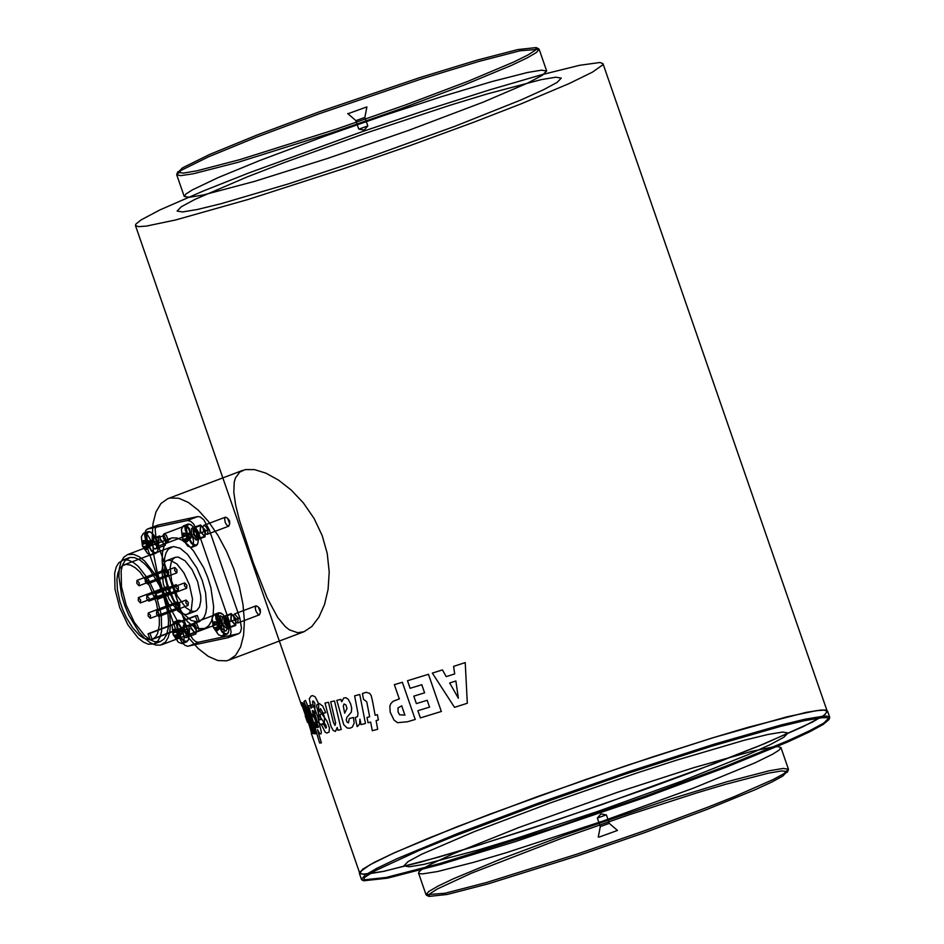 <?xml version="1.0" encoding="UTF-8"?>
<svg xmlns="http://www.w3.org/2000/svg" width="944" height="944" viewBox="0 0 944 944"><rect width="100%" height="100%" fill="white"/><g stroke="black" fill="none" stroke-linecap="round" stroke-linejoin="round"><path stroke-width="1.42" d="M170.109 497.995L167.796 498.68L160.987 503.471L155.984 511.908L152.999 523.601L152.196 537.974L153.624 554.34L157.188 571.911L162.734 589.847L169.991 607.275L178.605 623.37L188.163 637.342L198.216 648.528L208.282 656.387L217.852 660.552L226.489 660.812L228.802 660.127L235.611 655.337L240.626 646.9L243.599 635.206L244.402 620.833L242.986 604.467L239.41 586.897L233.864 568.961L226.619 551.532L217.993 535.437L208.435 521.466L198.382 510.279L188.328 502.42L178.746 498.255L170.109 497.995M245.322 469.593L239.859 471.988L235.398 477.983L234.218 482.172L233.829 492.497L235.634 504.946L239.328 519.932L253.299 562.813L267.034 597.635L277.666 617.435L285.383 626.722L289.419 629.86L297.655 632.704L304.062 631.701L311.85 626.509L318.954 617.105L324.547 604.42L328.087 589.398L329.208 571.958L327.238 553.479L322.199 535.602L314.116 518.504L303.378 502.904L291.13 489.983L278.622 480.177L265.972 473.18L254.491 469.605L245.322 469.593M488.933 814.519L428.092 838.378L393.341 853.282L370.225 864.633L360.077 871.772L359.699 873.129L362.803 874.262L383.122 871.442L420.741 862.108L472.555 847.028L534.304 827.44L600.927 804.949L714.478 763.578L758.834 745.996L802.66 726.88L821.563 716.874L824.962 714.49L827.215 711.245L824.124 710.112L816.265 710.679L786.989 716.815L714.372 737.347L652.611 756.935L586 779.425L488.933 814.519M473.735 122.248L410.097 145.588L343.097 168.834L248.296 199.42L175.678 219.952L146.403 226.088L138.544 226.654L135.452 225.522L135.818 224.153L141.104 219.893L160.008 209.887L203.833 190.771L248.189 173.189L361.741 131.806L428.364 109.327L490.113 89.727L541.927 74.647L579.545 65.313L599.877 62.505L602.968 63.626L602.591 64.994L592.443 72.133L569.326 83.485L520.746 103.993L473.735 122.248M239.811 617.942L209.238 529.655L203.798 519.837L200.163 516.923L197.744 516.58L158.155 525.041L156.079 526.634L155.135 529.442L156.173 539.331L187.844 630.781L192.694 639.005L195.432 641.424L197.992 642.321L238.738 633.672L240.413 632.197L241.487 628.208L239.811 617.942L229.439 621.86L198.264 531.968L193.426 523.755L190.676 521.324L187.372 520.498L197.744 516.58M156.067 552.747L157.707 551.166L158.273 547.827L156.952 541.03L153.612 534.776L150.957 532.31L148.586 531.814L146.521 534.882L147.712 543.532L151.052 549.786L153.695 552.252L156.067 552.747M225.864 631.076L222.607 629.424L219.657 624.137L218.784 618.556L220.365 615.724L224.035 617.883L226.501 622.485L227.374 628.81L225.864 631.076M172.127 537.856L167.029 540.912L164.232 545.632L162.569 552.157L162.12 560.193L162.911 569.338L167.997 589.174L176.87 607.901L187.821 621.954L193.449 626.344L198.795 628.669L204.907 628.433L208.718 625.754L211.515 621.046L213.179 614.509L213.627 606.485L210.842 587.522L207.739 577.504L203.692 567.769L193.532 550.966L187.915 544.723L182.298 540.322L176.953 537.997L172.127 537.856M187.372 520.498L147.37 529.077L145.695 530.552L144.633 534.54L146.308 544.818L177.472 634.71L182.322 642.923L185.059 645.342L187.62 646.239L227.964 637.719L230.041 636.114L231.115 632.126L229.439 621.86M186.77 641.389L188.399 639.808L188.965 636.468L187.644 629.672L182.983 621.954L179.277 620.456L177.212 623.512L178.404 632.173L181.744 638.427L184.387 640.893L186.77 641.389M196.14 545.231L197.768 543.65L198.346 540.31L197.013 533.513L193.673 527.259L191.03 524.793L188.658 524.298L187.018 525.879L186.452 529.218L187.785 536.015L192.446 543.732L196.14 545.231M160.374 645.153L155.548 645.012L150.202 642.687L144.585 638.286L138.969 632.043L128.809 615.24L124.761 605.505L121.658 595.487L118.873 576.524L119.322 568.5L120.985 561.963L123.782 557.255L127.593 554.576L133.706 554.34L139.051 556.665L144.668 561.055L155.63 575.108L164.504 593.835L169.59 613.671L170.38 622.816L169.932 630.852L168.268 637.377L165.471 642.097L160.374 645.153M152.185 542.847L153.494 548.653L153.034 553.16L151.276 554.966L147.63 553.585L142.627 545.431L141.34 536.9L143.335 533.372L145.329 533.49L148.043 535.567L152.185 542.847M182.876 631.489L184.186 637.294L183.738 641.79L181.968 643.607L178.333 642.215L173.318 634.073L172.032 625.542L174.026 622.013L176.021 622.131L178.735 624.208L182.876 631.489M192.246 535.331L193.567 541.148L193.107 545.644L191.337 547.449L187.703 546.069L182.688 537.927L181.401 529.395L183.407 525.867L185.39 525.985L188.116 528.062L192.246 535.331M149.718 541.089L142.556 541.077L148.538 541.408L149.435 544.794L150.887 545.49L151.17 544.322L147.016 545.998L146.06 543.331L150.226 541.655L149.128 540.818L148.538 541.408M143.736 540.759L144.22 543.331M144.621 543.768L146.06 543.331M147.016 545.998L145.577 546.434M145.529 546.989L146.78 549.278L151.123 545.03M149.954 545.349L145.6 549.597L146.78 549.278M180.41 629.731L173.248 629.719L179.23 630.049L180.139 633.436L181.578 634.132L181.873 632.952L177.72 634.639L176.764 631.973L180.918 630.285L179.82 629.459L179.23 630.049M174.428 629.4L174.923 631.961M175.313 632.397L176.764 631.973M177.72 634.639L176.268 635.076M176.221 635.631L177.472 637.908L181.826 633.672M180.646 633.99L176.292 638.227L177.472 637.908M189.791 533.572L182.617 533.561L188.611 533.903L189.508 537.278L190.959 537.974L191.243 536.806L187.089 538.493L186.133 535.814L190.299 534.139L189.189 533.313L188.611 533.903M183.797 533.242L184.292 535.814M184.682 536.251L186.133 535.814M187.089 538.493L185.638 538.918M185.602 539.472L186.841 541.762L191.195 537.525M190.015 537.844L185.661 542.08L186.841 541.762M145.659 546.399L151.182 544.322L150.226 541.655M176.351 635.041L181.873 632.964L181.578 631.571L180.918 630.285L175.395 632.374M191.254 536.806L190.299 534.139L184.764 536.216M145.612 546.954L151.182 544.546M148.491 542.127L142.308 544.346L142.697 545.703L143.264 547.024L149.435 544.794M176.304 635.583L181.885 633.188M179.183 630.757L173 632.987L173.389 634.344L173.956 635.654L180.139 633.436M185.685 539.437L191.254 537.03M188.552 534.611L182.381 536.841L182.758 538.198L183.337 539.508L189.508 537.278M190.157 533.95L184.375 535.791M180.776 630.108L175.006 631.937M183.112 536.133L182.617 533.561M183.195 536.109L188.717 534.021M182.381 536.841L183.077 536.688M188.682 534.575L183.16 536.652M184.033 539.354L183.337 539.508M184.115 539.331L189.638 537.242M185.661 542.08L184.422 539.791M190.027 537.667L184.505 539.756M191.243 536.806L185.72 538.894M173.743 632.291L173.248 629.719M173.826 632.256L179.348 630.179M173 632.987L173.696 632.834M179.301 630.722L173.779 632.81M174.652 635.513L173.956 635.654M174.734 635.477L180.257 633.389M176.292 638.227L175.053 635.949M180.646 633.825L175.124 635.914M143.051 543.65L142.556 541.077M143.134 543.626L148.645 541.537M142.308 544.346L143.004 544.204M148.609 542.08L143.087 544.169M143.96 546.871L143.264 547.024M144.043 546.836L149.565 544.759M145.6 549.597L144.349 547.308M149.954 545.184L144.432 547.272M144.703 543.732L150.214 541.644M149.825 541.219L144.314 543.296M130.012 557.456L134.485 557.597L139.452 559.745L144.668 563.828L149.884 569.633L159.312 585.221L163.076 594.26L167.796 612.668L168.539 621.152L168.115 628.61L166.581 634.675L163.973 639.053L160.445 641.531L154.769 641.755L149.801 639.595L144.585 635.524L134.414 622.474L126.177 605.092L121.457 586.672L121.139 570.731L122.685 564.677L125.281 560.299L130.012 557.456M123.522 559.91L118.802 562.742L116.195 567.12L114.649 573.185L114.979 589.127L119.699 607.535L127.936 624.916L138.107 637.967L143.323 642.05L148.279 644.209L153.966 643.985L157.495 641.495L160.091 637.117L161.636 631.064L161.318 615.122L156.586 596.702L148.361 579.321L138.19 566.27L132.974 562.199L128.006 560.04L123.522 559.91M152.114 639.442L155.312 637.247L157.613 633.483L159.347 625.199L159.288 618.285L156.303 602.579L149.506 585.835L140.172 572.229L135.204 567.698L130.402 565.043L126.024 564.394L122.425 565.704L119.723 568.677L117.87 573.197L116.938 579.05L117.398 589.717L119.982 601.67L122.791 609.765L126.307 617.518L132.573 627.701L139.405 635.218L143.936 638.345L150.167 639.855L148.055 633.766L150.002 633.353L152.114 639.442L199.55 621.518L203.892 617.683L205.757 613.163L206.677 607.311L205.591 592.749L202.323 580.643L196.836 567.946L187.502 554.352L180.092 548.24L173.342 546.517L168.303 549.113L166.002 552.877L164.61 558.093L164.716 571.84L167.312 583.793L173.637 599.629L182.145 612.668L191.266 620.468L197.497 621.978L150.167 639.855M197.497 621.978L195.384 615.889L197.331 615.476L199.444 621.565M197.638 581.646L200.73 595.912L200.777 600.903L199.526 606.886L196.812 610.532L194.228 611.476L191.054 611.016L185.803 607.617L177.271 596.006L171.584 580.997L170.168 567.592L171.419 561.597L173.082 558.883L175.301 557.338L178.251 557.054L185.142 560.866L192.104 569.692L197.638 581.646M189.402 584.749L192.505 599.015L191.29 609.989L188.588 613.635L185.992 614.591L181.118 613.34L177.566 610.721L169.035 599.11L163.347 584.1L161.931 570.695L162.604 566.471L164.846 561.999L167.076 560.441L170.014 560.17L176.906 563.981L183.868 572.807L189.402 584.749M178.451 587.097L176.221 584.666L176.021 587.616L178.251 590.047L178.451 587.097M177.035 569.916L174.793 567.486L174.605 570.436L176.835 572.866L177.035 569.916M168.598 571.71L166.368 569.279L166.168 572.229L168.398 574.66L168.598 571.71M170.026 588.891L167.796 586.46L167.595 589.41L169.826 591.841L170.026 588.891M179.879 604.278L177.649 601.847L177.448 604.797L179.679 607.228L179.879 604.278M188.304 602.473L186.074 600.042L185.874 602.992L188.104 605.423L188.304 602.473M186.888 585.292L184.646 582.861L184.446 585.811L186.688 588.242L186.888 585.292M146.65 598.708L148.881 601.139L149.081 598.189L146.851 595.758L146.65 598.708M145.234 581.528L147.465 583.958L147.665 581.008L145.435 578.578L145.234 581.528M136.797 583.333L139.028 585.764L139.228 582.814L136.998 580.383L136.797 583.333M138.225 600.514L140.455 602.945L140.656 599.995L138.426 597.564L138.225 600.514M148.078 615.889L150.308 618.32L150.509 615.37L148.279 612.939L148.078 615.889M156.503 614.084L158.734 616.515L158.934 613.565L156.704 611.134L156.503 614.084M155.087 596.903L157.318 599.334L157.518 596.384L155.288 593.953L155.087 596.903M195.384 615.889L148.055 633.766M197.331 615.476L150.002 633.353M222.949 623.972L224.271 629.79L223.811 634.285L222.052 636.091L218.418 634.71L213.403 626.556L212.117 618.025L214.111 614.509L216.105 614.615L218.819 616.692L222.949 623.972M220.495 622.214L213.332 622.202L219.315 622.533L220.212 625.919L221.663 626.615L221.946 625.447L217.793 627.123L216.837 624.456L221.002 622.78L219.905 621.954L219.315 622.533M214.5 621.884L214.996 624.456M215.397 624.893L216.837 624.456M217.793 627.123L216.353 627.559M216.306 628.114L217.557 630.403L221.899 626.155M220.731 626.486L216.377 630.722L217.557 630.403M216.424 627.524L221.958 625.447L221.002 622.78M219.256 623.252L213.084 625.471L213.474 626.84L214.04 628.149L220.212 625.919M213.816 624.775L213.332 622.202M213.91 624.751L219.421 622.662M213.084 625.471L213.781 625.329M219.386 623.205L213.863 625.294M214.736 627.996L214.04 628.149M214.819 627.961L220.341 625.884M216.377 630.722L215.126 628.433M220.731 626.309L215.208 628.397M216.388 628.079L221.911 625.99M215.48 624.857L220.99 622.769M220.601 622.344L215.079 624.432M383.996 871.312L366.107 874.297L359.605 873.648L362.767 869.129L374.733 862.143L394.804 852.574L455.999 827.156L537.372 796.618L626.969 765.419L711.658 738.149L748.191 727.281L806.129 712.39L820.82 710.077L825.103 710.03L827.581 711.115L824.159 715.245L812.194 722.231L764.699 743.612L692.07 772.121L649.555 787.768L559.957 818.955L475.269 846.225L438.736 857.105L383.996 871.312M805.055 719.21L822.944 716.236L827.239 716.177L829.717 717.263L823.758 723.092L809.834 730.644L788.311 740.592L725.794 766.198L644.976 796.323L557.231 826.732L439.397 863.666L386.131 877.46L362.154 880.079L361.469 879.407L364.891 875.277L376.868 868.303L396.928 858.721L458.123 833.316L539.496 802.766L629.105 771.567L713.782 744.297L781.125 724.957L805.055 719.21M804.453 720.661L821.894 717.723L826.743 717.676L828.926 718.561L828.879 719.67L823.074 724.532L809.209 732.037L787.792 741.949L725.57 767.437L645.13 797.42L515.365 841.588L440.494 864.456L387.477 878.18L363.617 880.787L364.502 877.472L374.343 871.135L419.006 850.509L452.105 837.009L533.513 806.223L624.468 774.41L711.068 746.409L780.039 726.538L804.453 720.661M769.372 770.741L783.213 768.44L788.452 769.23L783.839 773.75L773.065 779.591L734.467 796.571L708.024 807.108L645.472 830.425L577.551 853.966L486.349 882.557L445.12 893.225L426.039 894.735L428.682 891.537L437.945 886.133L453.486 878.722L500.851 859.052L563.828 835.405L667.054 800.123L726.998 781.738L769.372 770.741M768.369 773.16L781.797 770.906L787.202 771.543L782.694 776.133L772.027 781.927L755.542 789.55L707.634 809.173L645.72 832.254L578.471 855.559L488.178 883.855L447.362 894.428L429.001 896.422L429.685 893.874L437.249 889L471.634 873.117L559.792 839.027L629.813 814.53L696.471 792.984L725.299 784.381L768.369 773.16M599.275 837.045L617.459 830.449L599.275 837.045M608.88 823.487L600.301 826.59L608.88 823.487M605.942 814.979L597.351 818.07L605.942 814.979M520.05 50.775L539.142 49.265L536.487 52.463L527.224 57.867L511.695 65.278L464.33 84.948L401.353 108.595L331.993 132.738L238.171 162.262L193.319 173.779L180.682 175.643L176.717 174.77L181.331 170.25L208.766 156.716L257.157 136.892L319.709 113.575L420.611 79.225L478.832 61.443L520.05 50.775M517.808 49.572L536.18 47.578L535.496 50.126L527.92 55L513.748 62.009L468.047 81.278L405.389 104.973L335.368 129.47L239.882 159.619L196.8 170.84L183.372 173.094L177.968 172.457L182.475 167.867L209.627 154.45L257.535 134.827L319.461 111.746L419.36 77.75L476.991 60.145L517.808 49.572M348.714 113.457L366.909 106.896L348.714 113.457M356.289 120.513L364.868 117.41L356.289 120.513M359.239 129.021L367.818 125.93L359.239 129.021M184.753 630.014L184.08 626.934L184.835 624.574L188.481 626.474L189.532 628.716L189.178 634.746L187.844 634.51L184.753 630.014M188.481 626.474L194.735 624.102L196.387 627.418L195.951 633.908L191.042 628.562L190.334 624.562L184.08 626.934M190.334 624.562L191.007 627.642L194.499 632.35L197.095 631.371L194.405 627.618L193.898 623.642L194.794 622.474L196.588 623.382L198.889 628.704L198.747 630.675L197.095 631.371M198.747 630.675L196.151 631.654L195.786 626.356M182.098 631.937L184.517 637.094L186.216 637.589L187.396 636.103L187.278 629.589L184.741 625.176L183.573 625.058L182.098 631.937M196.151 631.654L194.499 632.35M216.518 614.261L218.56 615.464L220.636 620.963L219.775 623.276L218.076 622.627L216.105 619.37L215.562 615.689L216.518 614.261M188.092 629.211L187.726 634.179L186.711 633.967L184.174 630.273L183.773 626.202L184.552 625.306L188.092 629.211M184.292 625.294L185.272 625.471L187.915 629.282L188.304 633.518L187.537 634.368L183.915 630.368L184.292 625.294M259.399 614.815L257.83 614.131L255.859 610.874L255.269 607.983L256.143 605.8L258.314 606.968L260.391 612.467L259.399 614.815M234.537 613.978L238.136 618.06L237.805 622.981L236.106 622.344L234.136 619.075L233.593 615.394L234.537 613.978M228.708 526.174L226.572 524.864L225.168 522.233L224.625 518.551L225.569 517.123L227.622 518.327L229.699 523.826L228.708 526.174M203.857 525.336L205.981 526.634L207.397 529.277L207.987 532.156L207.114 534.339L205.414 533.702L203.444 530.434L202.901 526.752L203.857 525.336M191.302 534.823L196.187 540.098L197.095 539.024L196.6 533.537L193.107 528.463L191.715 528.262L191.302 534.823M205.45 530.28L205.013 536.77L200.093 531.425L200.529 524.923L205.45 530.28M198.901 532.558L198.547 538.587L197.213 538.363L194.134 533.856L193.638 528.888L194.488 527.826L198.901 532.558M200.388 531.496L204.801 536.227L205.155 530.198L200.742 525.466L200.388 531.496M193.662 529.136L194.641 529.324L197.284 533.136L197.685 537.372L196.907 538.21L193.284 534.221L193.662 529.136M197.473 533.065L197.095 538.033L196.081 537.809L193.555 534.127L193.142 530.044L193.921 529.159L197.473 533.065M164.103 533.832L166.368 535.307L168.197 540.062L168.044 542.033L164.645 543.862L166.404 542.729L163.43 538.104L163.206 535L164.103 533.832M185.826 525.631L187.868 526.823L189.945 532.333L189.083 534.634L187.384 533.985L185.413 530.729L184.871 527.047L185.826 525.631M154.061 541.372L153.388 538.292L154.143 535.932L157.79 537.832L158.84 540.074L158.486 546.104L157.141 545.868L154.061 541.372M157.79 537.832L164.044 535.472L165.696 538.776L165.259 545.266L160.35 539.921L159.642 535.932L153.388 538.292M159.642 535.932L160.315 539.012L163.808 543.709M168.044 542.033L166.404 542.729M165.46 543.012L165.094 537.714M151.406 543.296L153.825 548.452L155.524 548.948L156.692 547.461L156.586 540.947L154.037 536.534L152.881 536.416L151.406 543.296M157.4 540.57L157.023 545.538L156.008 545.325L153.483 541.632L153.081 537.561L153.86 536.664L157.4 540.57M153.601 536.652L157.223 540.641L157.613 544.877L156.846 545.726L153.211 541.726L153.601 536.652M229.616 621.199L229.262 627.229L227.917 627.005L224.837 622.497L224.342 617.518L225.191 616.467L229.616 621.199M231.103 620.125L235.516 624.869L235.882 618.839L231.457 614.096L231.103 620.125M221.958 623.559L226.879 628.739L227.811 627.63L227.362 622.238M236.142 618.91L235.705 625.412L230.784 620.055L231.233 613.565L236.142 618.91M228.177 621.695L227.799 626.663L226.784 626.45L224.259 622.757L223.858 618.686L224.637 617.789L228.177 621.695M224.377 617.777L225.345 617.966L228 621.777L228.389 626.002L227.622 626.851L223.988 622.851L224.377 617.777M227.315 622.096L223.834 617.116L222.395 616.904L221.911 623.418M320.228 715.41L320.877 719.446L319.686 719.847L318.694 718.018L318.635 703.752L315.249 696.967L312.783 695.622L311.072 696.035L309.29 698.761L311.095 707.917L313.373 706.572M313.207 706.631L312.96 705.935M313.137 705.876L312.57 701.227L313.538 701.085L314.859 703.374L314.918 713.994L317.184 721.723L321.597 725.075L324.406 721.959L324.512 717.452L323.19 713.039L319.992 714.738M319.827 714.797L320.051 715.469M318.6 727.022L315.025 718.703L310.647 713.027L305.455 700.377L303.956 701.51L314.741 728.579L316.346 727.47L314.21 722.337L318.435 727.116M305.738 713.853L303.838 707.894L305.856 712.283L306.765 711.398L302.977 703.091L301.915 702.56L302.233 704.967L312.24 731.565L312.582 728.272L310.257 720.39L308.051 714.643L306.599 716.166L305.738 713.853M307.921 722.42L305.667 715.847M305.537 715.328L301.75 704.318L305.939 714.502L311.603 733.063M308.228 714.23L307.024 711.044L306.859 712.106L313.573 733.653L312.594 733.453L303.649 705.687L304.7 705.805L305.549 708.519L305.585 705.227L308.877 711.434L315.674 733.759L314.269 733.724L308.228 714.23M311.119 708.236L311.201 705.121L312.452 704.661L313.29 705.357L317.514 715.965L321.361 732.166L320.913 733.972L319.745 733.665L317.514 729.629L321.385 742.893L319.603 742.987L308.558 705.711L310.34 705.546L311.119 708.236M357.139 726.514L355.251 717.57L357.575 716.496L357.977 713.345L354.625 695.858L359.758 694.477L365.458 723.482L361.068 724.638L359.935 719.116L359.64 724.06L357.446 726.443M372.668 701.852L375.122 715.281L377.411 714.643L378.367 719.953L376.101 720.591L377.683 729.252L372.302 730.715L370.638 722.077L368.054 722.785L367.027 717.487L369.647 716.779L366.744 701.77L363.499 699.303L362.413 693.498L366.213 692.306L369.67 693.356L371.157 695.48L372.573 701.274M372.443 701.321L372.538 701.911M415.336 719.422L407.513 721.747L397.577 722.691L394.026 720.107L390.179 712.142L389.837 706.183L390.851 703.587L393.152 701.262L399.406 698.867M399.288 698.914L394.356 684.671M394.474 684.624L402.463 682.252M402.356 682.288L415.23 719.47M453.604 666.358L465.227 662.605L467.315 703.256L454.512 707.339L432.34 673.096L442.441 669.91L446.217 676.624L454.689 673.922L453.604 666.358M407.607 680.695L428.541 674.276M428.458 674.323L441.32 711.493M441.403 711.457L420.481 717.877M420.375 717.924L417.873 710.702M417.98 710.655L429.638 707.103M429.544 707.139L427.184 700.318M427.266 700.271L416.481 703.563M416.387 703.61L413.802 696.153M413.897 696.106L424.682 692.813M424.599 692.849L421.791 684.742M421.874 684.707L410.215 688.259M410.121 688.306L407.501 680.742M341.763 701.675L343.746 698.005L345.988 697.746L348.159 699.233L350.613 703.811L351.699 708.271L351.345 712.118L346.967 717.204L346.247 719.847L347.05 722.066L348.454 722.88L349.327 718.537L353.493 717.487L354.153 723.234L352.277 727.187L349.87 728.225L347.132 728.013L343.746 724.685L336.819 700.365L340.961 699.362M340.808 699.421L341.61 701.734M333.338 722.219L335.014 725.44L335.639 722.951L330.66 701.793L334.495 700.92L341.185 729.535L337.893 730.267L337.197 727.482L335.474 731.435L333.173 730.455L331.014 726.337L325.007 703.032L328.477 702.289L333.338 722.219M323.698 724.414L325.786 728.154L326.435 727.482L325.869 725.193L319.06 715.422L316.618 706.431L317.007 704.543L319.45 703.587L322.765 706.1L325.739 712.696L322.978 713.263M322.813 713.322L322.577 712.626M322.742 712.567L320.559 708.625L319.674 709.617L320.205 711.682L326.86 720.862L329.456 728.025L329.09 732.072L326.754 733.063L325.137 732.131L321.161 724.119L323.462 723.741M323.296 723.8L323.532 724.485M198.865 533.572L209.238 529.655M148.137 531.578L149.931 531.755L152.645 533.832L156.787 541.101L158.132 548.96L157.341 552.028L155.878 553.231L154.084 553.042L151.37 550.977L147.229 543.697L145.883 535.838L146.674 532.77L148.137 531.578M178.829 620.22L181.283 620.727L183.337 622.474L187.478 629.742L188.824 637.601L188.34 640.056L186.77 641.802L184.776 641.684L182.062 639.607L177.92 632.338L176.575 624.48L177.366 621.412L178.829 620.22M188.198 524.062L189.992 524.239L192.718 526.315L196.848 533.596L198.205 541.455L197.414 544.523L196.14 545.656L194.145 545.538L191.431 543.461L187.301 536.18L185.944 528.333L186.735 525.265L188.198 524.062M226.843 633.872L224.471 633.377L221.828 630.911L218.489 624.657L217.297 616.007L219.362 612.939L223.055 614.438L227.716 622.155L229.05 628.952L228.483 632.291L226.843 633.872M218.914 612.703L221.368 613.211L223.421 614.957L227.551 622.238L228.908 630.085L228.118 633.153L226.654 634.356L224.861 634.179L222.147 632.102L218.005 624.822L216.66 616.963L217.45 613.895L218.914 612.703M147.783 528.959L158.155 525.041M146.308 544.818L156.68 540.9M176.87 633.094L187.242 629.176M188.375 646.18L198.747 642.262M227.964 637.719L238.336 633.802M681.863 781.077L598.791 811.061L515.164 838.744L478.407 849.954L424.116 864.338L409.307 866.793L403.867 865.872L408.056 861.612L421.661 854.249L473.982 831.758L550.47 802.86L635.961 773.289L676.777 760.109L744.391 740.214L767.814 734.503L782.623 732.048L788.063 732.969L783.874 737.229L770.269 744.604L747.919 754.728L681.863 781.077M518.693 827.581L617.364 792.346L693.887 767.625L751.754 751.353L772.593 747.07L778.092 746.633L780.936 747.53L779.178 750.043L772.782 754.126L754.858 762.917L693.533 788.098L602.39 821.256L505.559 852.928L473.463 862.368L437.603 871.524L422.475 873.908L419.112 873.578L418.806 871.973L422.9 868.657L431.573 863.843L452.636 854.06L518.693 827.581M308.853 720.13L310.765 726.479L308.299 720.768L308.853 720.13M315.249 716.649L313.337 710.95L312.322 710.596L312.653 712.602L317.762 727.647L315.249 716.649M401.802 705.793L398.002 707.917L398.097 712.024L399.607 714.785L405.023 715.092M404.905 715.139L401.696 705.841M458.359 698.218L455.881 680.99L449.686 682.972L458.359 698.218M344.666 713.192L346.979 708.496L345.988 705.062L344.017 703.941L343.297 706.041L344.666 713.192M455.102 126.225L372.03 156.208L288.404 183.891L220.778 203.786L197.355 209.497L182.546 211.952L177.106 211.031L181.295 206.771L194.901 199.396L247.222 176.906L283.318 162.923L366.378 132.939L450.017 105.256L486.774 94.046L541.054 79.662L555.863 77.207L561.302 78.128L557.113 82.388L543.508 89.751L521.159 99.875L455.102 126.225M527.566 72.476L541.419 70.175L546.659 70.977L542.269 75.343L527.613 83.096L482.915 102.259L408.374 130.473L327.721 158.38L254.538 181.39L203.326 194.971L189.484 197.272L184.233 196.47L185.992 193.957L192.399 189.874L218.359 177.507L259.458 160.633L322.529 136.974L383.087 115.793L441.674 96.63L491.706 81.632L527.566 72.476M243.056 470.242L167.796 498.68M135.452 225.522L301.832 706.029M305.219 715.788L307.52 722.455M311.237 733.193L359.699 873.129M602.968 63.626L827.215 711.245M170.829 538.233L127.593 554.576M156.067 553.16L151.465 554.907M186.77 641.802L182.168 643.548M196.14 545.656L191.538 547.39M150.332 541.809L151.146 543.945M181.024 630.45L181.838 632.586M190.405 534.304L191.207 536.44M190.959 537.974L186.711 541.915M189.189 533.313L183.407 533.171M181.578 634.132L177.33 638.061M179.82 629.459L174.038 629.318M150.887 545.49L146.639 549.42M149.128 540.818L143.335 540.676M181.401 529.395L182.499 538.505L187.703 546.069M172.032 625.542L173.13 634.663L178.333 642.215M141.34 536.9L142.426 546.021L147.63 553.585M188.009 524.121L183.407 525.867M178.628 620.279L174.026 622.013M128.809 557.81L122.331 560.264M152.232 639.395L199.55 621.518M187.408 614.261L195.632 611.146M148.881 601.139L178.251 590.047M147.465 583.958L176.835 572.866M139.028 585.764L168.398 574.66M140.455 602.945L169.826 591.841M150.308 618.32L179.679 607.228M158.734 616.515L188.104 605.423M157.318 599.334L186.688 588.242M155.288 593.953L184.646 582.861M156.704 611.134L186.074 600.042M148.279 612.939L177.649 601.847M138.426 597.564L167.796 586.46M136.998 580.383L166.368 569.279M145.435 578.578L174.793 567.486M146.851 595.758L176.221 584.666M167.076 560.441L175.301 557.338M124.065 564.842L171.383 546.965M160.445 641.531L153.966 643.985M226.843 634.285L222.241 636.032M221.108 622.934L221.923 625.081M221.663 626.615L217.415 630.545M219.905 621.954L214.111 621.813M212.117 618.025L213.202 627.146L218.418 634.71M218.713 612.762L214.111 614.509M147.937 531.637L143.335 533.372M204.907 628.433L161.672 644.776M157.742 525.159L147.37 529.077M238.738 633.672L228.365 637.589M304.062 631.701L228.802 660.127M829.717 717.263L827.581 711.115M828.879 719.67L829.587 718.207M363.617 880.787L362.154 880.079M780.936 747.53L788.452 769.23M787.166 772.393L788.358 769.974M429.001 896.422L426.558 895.254M606.414 814.943L609.364 823.451L617.459 830.449M597.363 818.035L600.974 813.893L606.378 814.92M598.26 837.104L600.301 826.578L597.351 818.07M426.039 894.735L418.522 873.023M361.469 879.407L359.345 873.259M302.198 705.9L305.585 715.67M546.659 70.977L539.142 49.265M536.18 47.578L538.611 48.746M358.755 129.057L355.817 120.549L347.711 113.551M367.818 125.93L364.868 117.41L366.909 106.896M367.806 125.965L364.195 130.107L358.791 129.08M178.003 171.607L176.823 174.026M184.233 196.47L176.717 174.77M198.028 631.406L189.178 634.746M195.951 633.908L186.216 637.589M219.775 623.276L195.467 632.456M186.759 633.872L187.844 634.51M220.636 620.963L220.518 617.872L218.56 615.464M188.304 633.518L187.396 636.103M183.879 626.226L184.151 625.365M216.388 614.308L194.676 622.509M184.835 624.574L183.573 625.046M259.529 614.78L237.805 622.981M256.143 605.8L234.407 614.013M260.391 612.467L260.273 609.376L258.314 606.968M228.837 526.138L207.114 534.339M225.439 517.17L203.727 525.371M229.699 523.826L229.569 520.734L227.622 518.327M205.013 536.77L196.187 540.098M204.801 536.227L198.547 538.587M194.641 529.324L193.107 528.463M196.14 537.714L197.213 538.363M193.249 530.08L193.638 528.888M197.685 537.372L197.095 539.024M200.742 525.466L194.488 527.826M200.529 524.923L191.715 528.262M189.083 534.634L164.775 543.815M167.324 542.765L158.486 546.104M165.259 545.266L155.524 548.948M156.067 545.231L157.141 545.868M189.945 532.333L189.827 529.23L187.868 526.823M157.613 544.877L156.692 547.461M153.176 537.596L153.459 536.735M154.143 535.932L152.881 536.416M185.697 525.666L163.973 533.867M235.516 624.869L229.262 627.229M235.705 625.412L226.879 628.739M226.843 626.356L227.917 627.005M225.345 617.966L223.834 617.116M228.389 626.002L227.811 627.63M223.952 618.721L224.342 617.518M231.233 613.565L222.395 616.904M231.457 614.096L225.191 616.467"/></g></svg>

